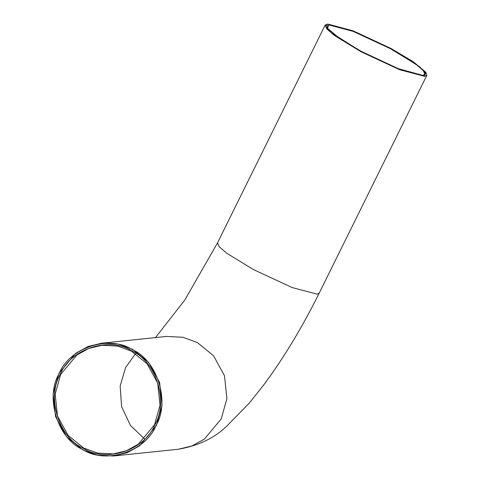 <?xml version="1.0" encoding="UTF-8"?>
<svg xmlns="http://www.w3.org/2000/svg" width="480" height="480" viewBox="0 0 480 480"><rect width="100%" height="100%" fill="white"/><g stroke="black" fill="none" stroke-linecap="round" stroke-linejoin="round"><path stroke-width="0.72" d="M60.318 374.256C46.284 397.248 59.004 438 83.448 448.362C105.738 463.08 144.966 450.204 154.782 424.944C168.816 401.952 156.096 361.2 131.646 350.838C109.356 336.12 70.134 348.996 60.318 374.256M60.69 374.418L76.914 354.99L88.77 348.468L101.946 345.276L117.702 346.092L131.544 351.156L147.132 363.822L157.71 383.148L160.038 405.174L154.524 424.77L138.294 444.198L126.438 450.72L113.262 453.912L97.512 453.09L83.664 448.032L68.076 435.36L57.504 416.04L55.17 394.014L60.69 374.418M59.142 373.62C69.198 347.73 109.404 334.536 132.252 349.62C157.308 360.24 170.346 402.012 155.958 425.58C145.902 451.464 105.696 464.664 82.848 449.58C57.792 438.96 44.754 397.188 59.142 373.62M328.866 24.666L327.534 28.284L339.876 38.628L361.578 51.528L398.436 68.7L422.856 75.396L423.33 75.36L425.358 73.02L419.76 66.864L390.618 48.498L352.968 31.02L328.866 24.666M327.654 28.452L327.048 26.004L329.088 25.02L353.028 31.332L390.432 48.696L416.118 64.416L423.378 70.692L424.962 74.394L422.652 75.402M327.69 24.036L353.196 30.864L390.978 48.462L413.226 61.68L425.874 72.288L424.506 75.99L399.804 69.48L361.212 51.564L331.344 32.742L325.608 26.43L327.69 24.036M58.884 373.446L53.154 393.798L55.572 416.676L66.558 436.74L82.746 449.892L97.122 455.148L113.484 456L127.164 452.688L139.476 445.914L156.33 425.742L162.06 405.39L159.636 382.512L148.656 362.448L132.468 349.29L118.086 344.04L101.73 343.188L88.044 346.5L75.738 353.274L58.884 373.446M327.768 24.018L325.164 25.074L326.808 28.92L334.35 35.436L361.026 51.762L399.864 69.792L424.728 76.344L426.846 75.33L425.874 72.288M135.588 353.562L125.544 367.662L120.162 385.938L121.596 406.62L130.476 425.478L144.474 438.864M426.846 75.33L319.212 293.112C302.04 327.69 283.356 358.554 263.166 385.698L249.342 403.02L227.178 425.724C214.974 437.826 198.69 445.668 178.338 449.244L192.018 445.932L204.33 439.158L221.184 418.986L226.914 398.634L224.49 375.756L213.51 355.692L197.322 342.534L182.946 337.284L166.584 336.432L101.73 343.188M319.212 293.112L317.094 294.132L292.23 287.574L253.392 269.544L226.716 253.224L219.174 246.708L217.53 242.856L325.164 25.074M178.338 449.244L113.484 456M155.502 337.584L184.818 300.018L217.53 242.856"/></g></svg>
